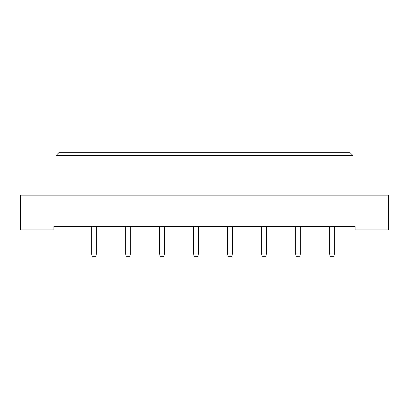 <?xml version="1.0" encoding="UTF-8"?>
<svg xmlns="http://www.w3.org/2000/svg" width="409" height="409" viewBox="0 0 409 409"><rect width="100%" height="100%" fill="white"/><g stroke="black" fill="none" stroke-linecap="round" stroke-linejoin="round"><path stroke-width="0.61" d="M355.089 229.935L388.55 229.935L388.55 195.129L20.45 195.129L20.45 229.935L53.911 229.935L53.911 226.586L355.089 226.586L355.089 229.935M353.079 195.129L353.079 155.645L55.921 155.645L55.921 195.129M55.921 155.645L59.269 152.296L349.731 152.296L353.079 155.645M96.345 226.586L96.345 254.025L95.808 256.704L92.194 256.704L91.662 254.025L91.662 226.586M91.662 254.025L96.345 254.025M130.343 226.586L130.343 254.025L129.811 256.704L126.197 256.704L125.66 254.025L125.66 226.586M125.66 254.025L130.343 254.025M164.341 226.586L164.341 254.025L163.81 256.704L160.195 256.704L159.658 254.025L159.658 226.586M159.658 254.025L164.341 254.025M198.345 226.586L198.345 254.025L197.808 256.704L194.193 256.704L193.656 254.025L193.656 226.586M193.656 254.025L198.345 254.025M232.343 226.586L232.343 254.025L231.806 256.704L228.191 256.704L227.655 254.025L227.655 226.586M227.655 254.025L232.343 254.025M266.341 226.586L266.341 254.025L265.804 256.704L262.189 256.704L261.658 254.025L261.658 226.586M261.658 254.025L266.341 254.025M300.339 226.586L300.339 254.025L299.802 256.704L296.193 256.704L295.656 254.025L295.656 226.586M295.656 254.025L300.339 254.025M334.337 226.586L334.337 254.025L333.805 256.704L330.191 256.704L329.654 254.025L329.654 226.586M329.654 254.025L334.337 254.025"/></g></svg>
